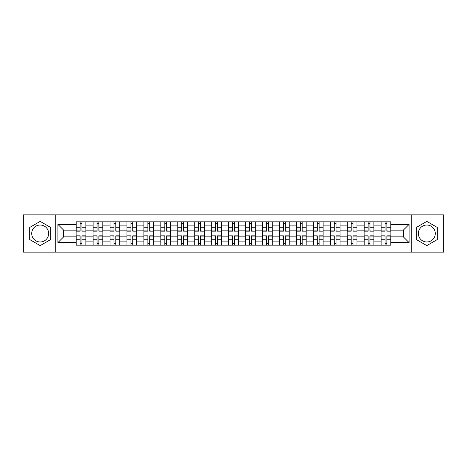 <?xml version="1.0" encoding="UTF-8"?>
<svg xmlns="http://www.w3.org/2000/svg" width="467" height="467" viewBox="0 0 467 467"><rect width="100%" height="100%" fill="white"/><g stroke="black" fill="none" stroke-linecap="round" stroke-linejoin="round"><path stroke-width="0.7" d="M40.185 241.97A8.47 8.47 0 0 1 31.715 233.5A8.47 8.47 0 0 1 40.185 225.03A8.47 8.47 0 0 1 48.656 233.5A8.47 8.47 0 0 1 40.185 241.97M426.815 241.97A8.47 8.47 0 0 1 418.344 233.5A8.47 8.47 0 0 1 426.815 225.03A8.47 8.47 0 0 1 435.285 233.5A8.47 8.47 0 0 1 426.815 241.97M411.287 252.127L443.65 252.127L443.65 214.873L23.35 214.873L23.35 252.127L411.287 252.127L411.287 214.873M93.073 245.175L93.073 225.135L85.905 225.135L85.905 245.175M85.905 225.135L85.905 221.825M93.073 225.135L93.073 221.825M102.851 221.825L102.851 245.175M110.019 245.175L110.019 221.825M119.791 221.825L119.791 245.175M126.96 245.175L126.96 221.825M136.732 221.825L136.732 245.175M143.9 245.175L143.9 221.825M153.678 221.825L153.678 245.175M160.841 245.175L160.841 221.825M170.618 221.825L170.618 245.175M177.787 245.175L177.787 221.825M187.559 221.825L187.559 245.175M194.727 245.175L194.727 221.825M204.505 221.825L204.505 245.175M211.668 245.175L211.668 221.825M221.446 221.825L221.446 245.175M228.614 245.175L228.614 221.825M238.386 221.825L238.386 245.175M245.554 245.175L245.554 221.825M255.332 221.825L255.332 245.175M262.495 245.175L262.495 221.825M272.273 221.825L272.273 245.175M279.441 245.175L279.441 221.825M289.213 221.825L289.213 245.175M296.382 245.175L296.382 221.825M306.159 221.825L306.159 245.175M313.322 245.175L313.322 221.825M323.1 221.825L323.1 245.175M330.268 245.175L330.268 221.825M340.04 221.825L340.04 245.175M347.209 245.175L347.209 221.825M356.981 221.825L356.981 245.175M364.149 245.175L364.149 221.825M373.927 221.825L373.927 245.175M381.095 245.175L381.095 221.825M381.095 236.868L373.927 236.868M364.149 236.868L356.981 236.868M347.209 236.868L340.04 236.868M330.268 236.868L323.1 236.868M313.322 236.868L306.159 236.868M296.382 236.868L289.213 236.868M279.441 236.868L272.273 236.868M262.495 236.868L255.332 236.868M245.554 236.868L238.386 236.868M228.614 236.868L221.446 236.868M211.668 236.868L204.505 236.868M194.727 236.868L187.559 236.868M177.787 236.868L170.618 236.868M160.841 236.868L153.678 236.868M143.9 236.868L136.732 236.868M126.96 236.868L119.791 236.868M110.019 236.868L102.851 236.868M93.073 236.868L85.905 236.868M381.095 230.132L373.927 230.132M364.149 230.132L356.981 230.132M347.209 230.132L340.04 230.132M330.268 230.132L323.1 230.132M313.322 230.132L306.159 230.132M296.382 230.132L289.213 230.132M279.441 230.132L272.273 230.132M262.495 230.132L255.332 230.132M245.554 230.132L238.386 230.132M228.614 230.132L221.446 230.132M211.668 230.132L204.505 230.132M194.727 230.132L187.559 230.132M177.787 230.132L170.618 230.132M160.841 230.132L153.678 230.132M143.9 230.132L136.732 230.132M126.96 230.132L119.791 230.132M110.019 230.132L102.851 230.132M93.073 230.132L85.905 230.132M63.64 236.868L76.133 236.868L76.133 230.132L63.64 230.132L63.64 236.868L57.885 242.624L57.885 224.376L76.133 224.376L76.133 230.132M390.867 230.132L390.867 236.868L403.36 236.868L403.36 230.132L390.867 230.132L390.867 221.825L76.133 221.825L76.133 224.376M390.867 224.376L409.115 224.376L409.115 242.624L390.867 242.624L390.867 236.868M76.133 236.868L76.133 245.175L390.867 245.175L390.867 242.624M76.133 242.624L57.885 242.624M55.713 252.127L55.713 214.873M50.664 227.447L40.185 221.399L29.701 227.447L29.701 239.553L40.185 245.601L50.664 239.553L50.664 227.447M437.299 227.447L426.815 221.399L416.336 227.447L416.336 239.553L426.815 245.601L437.299 239.553L437.299 227.447M81.941 243.546L80.096 243.546M80.096 223.454L81.941 223.454M98.887 243.546L97.037 243.546M97.037 223.454L98.887 223.454M115.828 243.546L113.983 243.546M113.983 223.454L115.828 223.454M132.768 243.546L130.923 243.546M130.923 223.454L132.768 223.454M149.714 243.546L147.864 243.546M147.864 223.454L149.714 223.454M166.655 243.546L164.81 243.546M164.81 223.454L166.655 223.454M183.595 243.546L181.751 243.546M181.751 223.454L183.595 223.454M200.536 243.546L198.691 243.546M198.691 223.454L200.536 223.454M217.482 243.546L215.637 243.546M215.637 223.454L217.482 223.454M234.422 243.546L232.578 243.546M232.578 223.454L234.422 223.454M251.363 243.546L249.518 243.546M249.518 223.454L251.363 223.454M268.309 243.546L266.464 243.546M266.464 223.454L268.309 223.454M285.249 243.546L283.405 243.546M283.405 223.454L285.249 223.454M302.19 243.546L300.345 243.546M300.345 223.454L302.19 223.454M319.136 243.546L317.286 243.546M317.286 223.454L319.136 223.454M336.077 243.546L334.232 243.546M334.232 223.454L336.077 223.454M353.017 243.546L351.172 243.546M351.172 223.454L353.017 223.454M369.963 243.546L368.113 243.546M368.113 223.454L369.963 223.454M386.904 243.546L385.059 243.546M385.059 223.454L386.904 223.454M57.885 224.376L63.64 230.132M403.36 236.868L409.115 242.624M403.36 230.132L409.115 224.376M81.941 230.937L85.852 231.165L81.941 231.165L81.941 221.936L85.852 221.936L76.185 221.936L80.096 221.936L80.096 231.165L76.185 231.165L76.185 221.936M85.852 230.937L85.852 221.936M80.096 223.343L81.941 223.343M80.096 236.063L76.185 235.835L80.096 235.835L80.096 245.064L76.185 245.064L85.852 245.064L81.941 245.064L81.941 235.835L85.852 235.835L85.852 245.064M76.185 236.063L76.185 245.064M81.941 243.657L80.096 243.657M98.887 230.937L102.793 231.165L98.887 231.165L98.887 221.936L102.793 221.936L93.126 221.936L97.037 221.936L97.037 231.165L93.126 231.165L93.126 221.936M102.793 230.937L102.793 221.936M97.037 223.343L98.887 223.343M115.828 230.937L119.739 231.165L115.828 231.165L115.828 221.936L119.739 221.936L110.072 221.936L113.983 221.936L113.983 231.165L110.072 231.165L110.072 221.936M119.739 230.937L119.739 221.936M113.983 223.343L115.828 223.343M97.037 236.063L93.126 235.835L97.037 235.835L97.037 245.064L93.126 245.064L102.793 245.064L98.887 245.064L98.887 235.835L102.793 235.835L102.793 245.064M93.126 236.063L93.126 245.064M98.887 243.657L97.037 243.657M113.983 236.063L110.072 235.835L113.983 235.835L113.983 245.064L110.072 245.064L119.739 245.064L115.828 245.064L115.828 235.835L119.739 235.835L119.739 245.064M110.072 236.063L110.072 245.064M115.828 243.657L113.983 243.657M132.768 230.937L136.679 231.165L132.768 231.165L132.768 221.936L136.679 221.936L127.012 221.936L130.923 221.936L130.923 231.165L127.012 231.165L127.012 221.936M136.679 230.937L136.679 221.936M130.923 223.343L132.768 223.343M149.714 230.937L153.62 231.165L149.714 231.165L149.714 221.936L153.62 221.936L143.953 221.936L147.864 221.936L147.864 231.165L143.953 231.165L143.953 221.936M153.62 230.937L153.62 221.936M147.864 223.343L149.714 223.343M166.655 230.937L170.566 231.165L166.655 231.165L166.655 221.936L170.566 221.936L160.899 221.936L164.81 221.936L164.81 231.165L160.899 231.165L160.899 221.936M170.566 230.937L170.566 221.936M164.81 223.343L166.655 223.343M130.923 236.063L127.012 235.835L130.923 235.835L130.923 245.064L127.012 245.064L136.679 245.064L132.768 245.064L132.768 235.835L136.679 235.835L136.679 245.064M127.012 236.063L127.012 245.064M132.768 243.657L130.923 243.657M147.864 236.063L143.953 235.835L147.864 235.835L147.864 245.064L143.953 245.064L153.62 245.064L149.714 245.064L149.714 235.835L153.62 235.835L153.62 245.064M143.953 236.063L143.953 245.064M149.714 243.657L147.864 243.657M164.81 236.063L160.899 235.835L164.81 235.835L164.81 245.064L160.899 245.064L170.566 245.064L166.655 245.064L166.655 235.835L170.566 235.835L170.566 245.064M160.899 236.063L160.899 245.064M166.655 243.657L164.81 243.657M183.595 230.937L187.506 231.165L183.595 231.165L183.595 221.936L187.506 221.936L177.839 221.936L181.751 221.936L181.751 231.165L177.839 231.165L177.839 221.936M187.506 230.937L187.506 221.936M181.751 223.343L183.595 223.343M181.751 236.063L177.839 235.835L181.751 235.835L181.751 245.064L177.839 245.064L187.506 245.064L183.595 245.064L183.595 235.835L187.506 235.835L187.506 245.064M177.839 236.063L177.839 245.064M183.595 243.657L181.751 243.657M200.536 230.937L204.447 231.165L200.536 231.165L200.536 221.936L204.447 221.936L194.78 221.936L198.691 221.936L198.691 231.165L194.78 231.165L194.78 221.936M204.447 230.937L204.447 221.936M198.691 223.343L200.536 223.343M198.691 236.063L194.78 235.835L198.691 235.835L198.691 245.064L194.78 245.064L204.447 245.064L200.536 245.064L200.536 235.835L204.447 235.835L204.447 245.064M194.78 236.063L194.78 245.064M200.536 243.657L198.691 243.657M217.482 230.937L221.393 231.165L217.482 231.165L217.482 221.936L221.393 221.936L211.726 221.936L215.637 221.936L215.637 231.165L211.726 231.165L211.726 221.936M221.393 230.937L221.393 221.936M215.637 223.343L217.482 223.343M215.637 236.063L211.726 235.835L215.637 235.835L215.637 245.064L211.726 245.064L221.393 245.064L217.482 245.064L217.482 235.835L221.393 235.835L221.393 245.064M211.726 236.063L211.726 245.064M217.482 243.657L215.637 243.657M234.422 230.937L238.333 231.165L234.422 231.165L234.422 221.936L238.333 221.936L228.667 221.936L232.578 221.936L232.578 231.165L228.667 231.165L228.667 221.936M238.333 230.937L238.333 221.936M232.578 223.343L234.422 223.343M232.578 236.063L228.667 235.835L232.578 235.835L232.578 245.064L228.667 245.064L238.333 245.064L234.422 245.064L234.422 235.835L238.333 235.835L238.333 245.064M228.667 236.063L228.667 245.064M234.422 243.657L232.578 243.657M251.363 230.937L255.274 231.165L251.363 231.165L251.363 221.936L255.274 221.936L245.607 221.936L249.518 221.936L249.518 231.165L245.607 231.165L245.607 221.936M255.274 230.937L255.274 221.936M249.518 223.343L251.363 223.343M249.518 236.063L245.607 235.835L249.518 235.835L249.518 245.064L245.607 245.064L255.274 245.064L251.363 245.064L251.363 235.835L255.274 235.835L255.274 245.064M245.607 236.063L245.607 245.064M251.363 243.657L249.518 243.657M268.309 230.937L272.22 231.165L268.309 231.165L268.309 221.936L272.22 221.936L262.553 221.936L266.464 221.936L266.464 231.165L262.553 231.165L262.553 221.936M272.22 230.937L272.22 221.936M266.464 223.343L268.309 223.343M266.464 236.063L262.553 235.835L266.464 235.835L266.464 245.064L262.553 245.064L272.22 245.064L268.309 245.064L268.309 235.835L272.22 235.835L272.22 245.064M262.553 236.063L262.553 245.064M268.309 243.657L266.464 243.657M285.249 230.937L289.161 231.165L285.249 231.165L285.249 221.936L289.161 221.936L279.494 221.936L283.405 221.936L283.405 231.165L279.494 231.165L279.494 221.936M289.161 230.937L289.161 221.936M283.405 223.343L285.249 223.343M283.405 236.063L279.494 235.835L283.405 235.835L283.405 245.064L279.494 245.064L289.161 245.064L285.249 245.064L285.249 235.835L289.161 235.835L289.161 245.064M279.494 236.063L279.494 245.064M285.249 243.657L283.405 243.657M302.19 230.937L306.101 231.165L302.19 231.165L302.19 221.936L306.101 221.936L296.434 221.936L300.345 221.936L300.345 231.165L296.434 231.165L296.434 221.936M306.101 230.937L306.101 221.936M300.345 223.343L302.19 223.343M300.345 236.063L296.434 235.835L300.345 235.835L300.345 245.064L296.434 245.064L306.101 245.064L302.19 245.064L302.19 235.835L306.101 235.835L306.101 245.064M296.434 236.063L296.434 245.064M302.19 243.657L300.345 243.657M319.136 230.937L323.047 231.165L319.136 231.165L319.136 221.936L323.047 221.936L313.38 221.936L317.286 221.936L317.286 231.165L313.38 231.165L313.38 221.936M323.047 230.937L323.047 221.936M317.286 223.343L319.136 223.343M317.286 236.063L313.38 235.835L317.286 235.835L317.286 245.064L313.38 245.064L323.047 245.064L319.136 245.064L319.136 235.835L323.047 235.835L323.047 245.064M313.38 236.063L313.38 245.064M319.136 243.657L317.286 243.657M336.077 230.937L339.988 231.165L336.077 231.165L336.077 221.936L339.988 221.936L330.321 221.936L334.232 221.936L334.232 231.165L330.321 231.165L330.321 221.936M339.988 230.937L339.988 221.936M334.232 223.343L336.077 223.343M334.232 236.063L330.321 235.835L334.232 235.835L334.232 245.064L330.321 245.064L339.988 245.064L336.077 245.064L336.077 235.835L339.988 235.835L339.988 245.064M330.321 236.063L330.321 245.064M336.077 243.657L334.232 243.657M353.017 230.937L356.928 231.165L353.017 231.165L353.017 221.936L356.928 221.936L347.261 221.936L351.172 221.936L351.172 231.165L347.261 231.165L347.261 221.936M356.928 230.937L356.928 221.936M351.172 223.343L353.017 223.343M351.172 236.063L347.261 235.835L351.172 235.835L351.172 245.064L347.261 245.064L356.928 245.064L353.017 245.064L353.017 235.835L356.928 235.835L356.928 245.064M347.261 236.063L347.261 245.064M353.017 243.657L351.172 243.657M369.963 230.937L373.874 231.165L369.963 231.165L369.963 221.936L373.874 221.936L364.207 221.936L368.113 221.936L368.113 231.165L364.207 231.165L364.207 221.936M373.874 230.937L373.874 221.936M368.113 223.343L369.963 223.343M368.113 236.063L364.207 235.835L368.113 235.835L368.113 245.064L364.207 245.064L373.874 245.064L369.963 245.064L369.963 235.835L373.874 235.835L373.874 245.064M364.207 236.063L364.207 245.064M369.963 243.657L368.113 243.657M386.904 230.937L390.815 231.165L386.904 231.165L386.904 221.936L390.815 221.936L381.148 221.936L385.059 221.936L385.059 231.165L381.148 231.165L381.148 221.936M390.815 230.937L390.815 221.936M385.059 223.343L386.904 223.343M385.059 236.063L381.148 235.835L385.059 235.835L385.059 245.064L381.148 245.064L390.815 245.064L386.904 245.064L386.904 235.835L390.815 235.835L390.815 245.064M381.148 236.063L381.148 245.064M386.904 243.657L385.059 243.657M364.149 225.135L356.981 225.135M347.209 225.135L340.04 225.135M330.268 225.135L323.1 225.135M313.322 225.135L306.159 225.135M296.382 225.135L289.213 225.135M279.441 225.135L272.273 225.135M262.495 225.135L255.332 225.135M245.554 225.135L238.386 225.135M228.614 225.135L221.446 225.135M211.668 225.135L204.505 225.135M194.727 225.135L187.559 225.135M177.787 225.135L170.618 225.135M160.841 225.135L153.678 225.135M143.9 225.135L136.732 225.135M126.96 225.135L119.791 225.135M110.019 225.135L102.851 225.135M381.095 225.135L373.927 225.135M364.149 241.865L356.981 241.865M347.209 241.865L340.04 241.865M330.268 241.865L323.1 241.865M313.322 241.865L306.159 241.865M296.382 241.865L289.213 241.865M279.441 241.865L272.273 241.865M262.495 241.865L255.332 241.865M245.554 241.865L238.386 241.865M228.614 241.865L221.446 241.865M211.668 241.865L204.505 241.865M194.727 241.865L187.559 241.865M177.787 241.865L170.618 241.865M160.841 241.865L153.678 241.865M143.9 241.865L136.732 241.865M126.96 241.865L119.791 241.865M110.019 241.865L102.851 241.865M93.073 241.865L85.905 241.865M381.095 241.865L373.927 241.865M81.941 227.266L85.852 227.266M76.185 230.937L80.096 230.937M76.185 227.266L80.096 227.266M80.096 239.734L76.185 239.734M85.852 236.063L81.941 236.063M85.852 239.734L81.941 239.734M98.887 227.266L102.793 227.266M93.126 230.937L97.037 230.937M93.126 227.266L97.037 227.266M115.828 227.266L119.739 227.266M110.072 230.937L113.983 230.937M110.072 227.266L113.983 227.266M97.037 239.734L93.126 239.734M102.793 236.063L98.887 236.063M102.793 239.734L98.887 239.734M113.983 239.734L110.072 239.734M119.739 236.063L115.828 236.063M119.739 239.734L115.828 239.734M132.768 227.266L136.679 227.266M127.012 230.937L130.923 230.937M127.012 227.266L130.923 227.266M149.714 227.266L153.62 227.266M143.953 230.937L147.864 230.937M143.953 227.266L147.864 227.266M166.655 227.266L170.566 227.266M160.899 230.937L164.81 230.937M160.899 227.266L164.81 227.266M130.923 239.734L127.012 239.734M136.679 236.063L132.768 236.063M136.679 239.734L132.768 239.734M147.864 239.734L143.953 239.734M153.62 236.063L149.714 236.063M153.62 239.734L149.714 239.734M164.81 239.734L160.899 239.734M170.566 236.063L166.655 236.063M170.566 239.734L166.655 239.734M183.595 227.266L187.506 227.266M177.839 230.937L181.751 230.937M177.839 227.266L181.751 227.266M181.751 239.734L177.839 239.734M187.506 236.063L183.595 236.063M187.506 239.734L183.595 239.734M200.536 227.266L204.447 227.266M194.78 230.937L198.691 230.937M194.78 227.266L198.691 227.266M198.691 239.734L194.78 239.734M204.447 236.063L200.536 236.063M204.447 239.734L200.536 239.734M217.482 227.266L221.393 227.266M211.726 230.937L215.637 230.937M211.726 227.266L215.637 227.266M215.637 239.734L211.726 239.734M221.393 236.063L217.482 236.063M221.393 239.734L217.482 239.734M234.422 227.266L238.333 227.266M228.667 230.937L232.578 230.937M228.667 227.266L232.578 227.266M232.578 239.734L228.667 239.734M238.333 236.063L234.422 236.063M238.333 239.734L234.422 239.734M251.363 227.266L255.274 227.266M245.607 230.937L249.518 230.937M245.607 227.266L249.518 227.266M249.518 239.734L245.607 239.734M255.274 236.063L251.363 236.063M255.274 239.734L251.363 239.734M268.309 227.266L272.22 227.266M262.553 230.937L266.464 230.937M262.553 227.266L266.464 227.266M266.464 239.734L262.553 239.734M272.22 236.063L268.309 236.063M272.22 239.734L268.309 239.734M285.249 227.266L289.161 227.266M279.494 230.937L283.405 230.937M279.494 227.266L283.405 227.266M283.405 239.734L279.494 239.734M289.161 236.063L285.249 236.063M289.161 239.734L285.249 239.734M302.19 227.266L306.101 227.266M296.434 230.937L300.345 230.937M296.434 227.266L300.345 227.266M300.345 239.734L296.434 239.734M306.101 236.063L302.19 236.063M306.101 239.734L302.19 239.734M319.136 227.266L323.047 227.266M313.38 230.937L317.286 230.937M313.38 227.266L317.286 227.266M317.286 239.734L313.38 239.734M323.047 236.063L319.136 236.063M323.047 239.734L319.136 239.734M336.077 227.266L339.988 227.266M330.321 230.937L334.232 230.937M330.321 227.266L334.232 227.266M334.232 239.734L330.321 239.734M339.988 236.063L336.077 236.063M339.988 239.734L336.077 239.734M353.017 227.266L356.928 227.266M347.261 230.937L351.172 230.937M347.261 227.266L351.172 227.266M351.172 239.734L347.261 239.734M356.928 236.063L353.017 236.063M356.928 239.734L353.017 239.734M369.963 227.266L373.874 227.266M364.207 230.937L368.113 230.937M364.207 227.266L368.113 227.266M368.113 239.734L364.207 239.734M373.874 236.063L369.963 236.063M373.874 239.734L369.963 239.734M386.904 227.266L390.815 227.266M381.148 230.937L385.059 230.937M381.148 227.266L385.059 227.266M385.059 239.734L381.148 239.734M390.815 236.063L386.904 236.063M390.815 239.734L386.904 239.734"/></g></svg>
